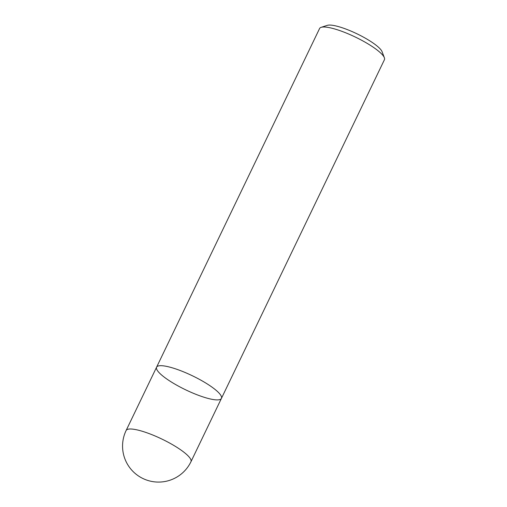 <?xml version="1.0" encoding="UTF-8"?>
<svg xmlns="http://www.w3.org/2000/svg" width="507" height="507" viewBox="0 0 507 507"><rect width="100%" height="100%" fill="white"/><g stroke="black" fill="none" stroke-linecap="round" stroke-linejoin="round"><path stroke-width="0.76" d="M384.433 59.706A35.978 7.789 -154.3 0 0 384.376 57.766A35.978 7.789 -154.3 0 0 355.388 37.087A35.978 7.789 -154.3 0 0 321.146 27.334A35.978 7.789 -154.3 0 0 319.587 28.5L156.587 367.188A35.978 7.789 25.7 0 1 192.387 375.776A35.978 7.789 25.7 0 1 221.432 398.394A35.978 7.789 25.7 0 1 200.829 396.17A35.978 7.789 25.7 0 1 167.392 379.413A35.978 7.789 25.7 0 1 156.587 367.188A35.978 7.789 -154.3 0 1 177.197 369.419A35.978 7.789 -154.3 0 1 210.633 386.169A35.978 7.789 -154.3 0 1 221.432 398.394L384.433 59.706M321.146 27.334L327.294 25.35A31.181 6.749 25.7 0 1 356.966 33.804A31.181 6.749 25.7 0 1 382.088 51.72L384.376 57.766M156.587 367.188L126.123 430.494A35.978 7.789 25.7 0 1 146.726 432.724A35.978 7.789 25.7 0 1 180.162 449.475A35.978 7.789 25.7 0 1 190.968 461.706L221.432 398.394M126.123 430.494A35.978 35.978 0 0 0 152.987 481.65A35.978 35.978 0 0 0 190.968 461.706"/></g></svg>
